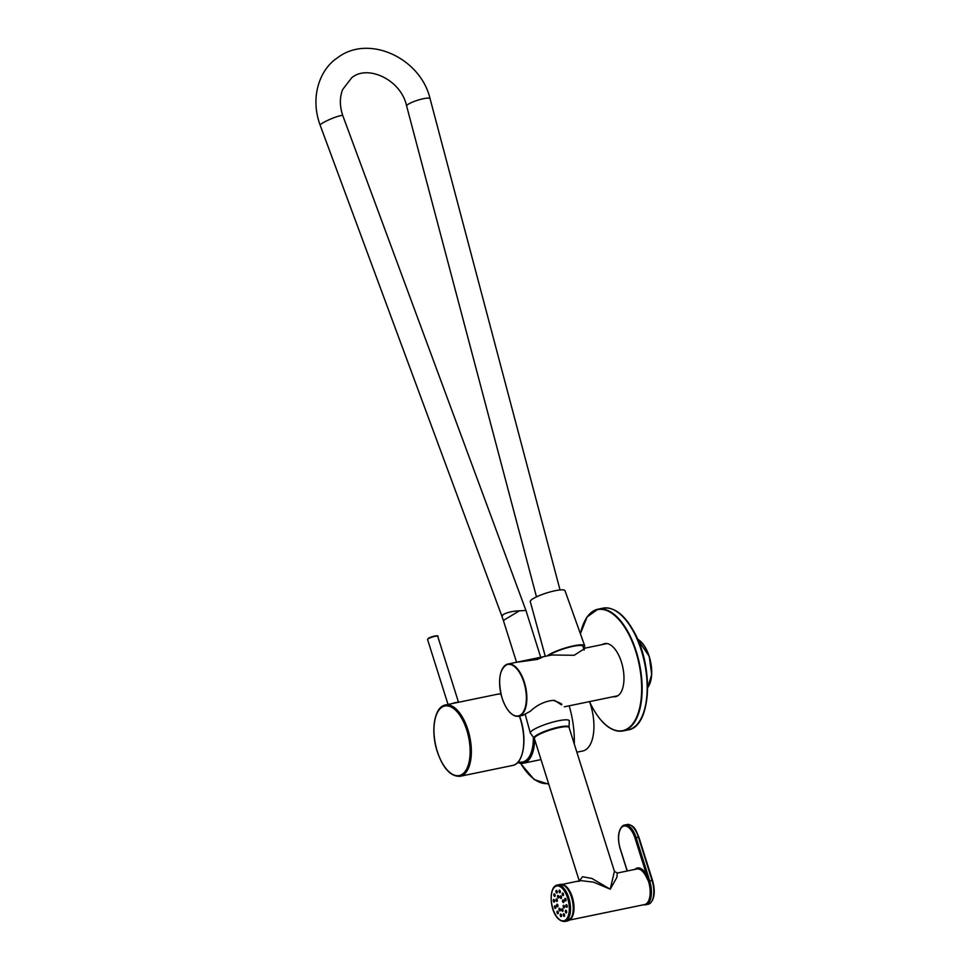 <?xml version="1.0" encoding="UTF-8"?>
<svg xmlns="http://www.w3.org/2000/svg" width="970" height="970" viewBox="0 0 970 970"><rect width="100%" height="100%" fill="white"/><g stroke="black" fill="none" stroke-linecap="round" stroke-linejoin="round"><path stroke-width="1.45" d="M452.929 703.42A4.62 0.849 -17.5 0 1 455.427 702.741A4.62 0.849 -17.5 0 1 457.294 702.522M451.959 703.626A5.323 0.982 -17.5 0 1 458.276 702.316M589.784 702.304A36.411 17.375 78.3 0 1 586.159 749.458A36.411 17.375 78.3 0 1 582.752 750.986L576.859 752.199M501.939 669.785A26.639 12.707 78.3 0 1 507.904 664.038A26.639 12.707 78.3 0 1 524.333 682.153A26.639 12.707 78.3 0 1 518.671 716.224L522.745 715.387L530.214 711.325C537.319 704.778 544.995 701.128 553.239 700.376C560.199 702.874 562.927 704.341 561.448 704.802L554.513 700.376M510.911 713.314A26.639 12.707 78.3 0 0 518.671 716.224C511.954 716.624 506.413 710.586 502.06 698.109C497.501 679.776 499.453 668.415 507.904 664.038L551.784 654.993L574.191 655.271L584.728 648.518L583.685 648.481M548.668 655.635A18.648 3.431 -17.5 0 1 578.205 645.535A18.648 3.431 -17.5 0 1 583.006 646.323L584.183 650.045M579.381 880.869L582.546 876.735L591.906 878.468L610.227 889.187L614.422 871.339L569.075 727.488A18.394 3.383 -17.5 0 0 559.193 727.027A18.394 3.383 -17.5 0 0 540.811 732.993A18.394 3.383 -17.5 0 0 534.337 738.449L530.323 733.065A20.418 3.759 -17.5 0 1 558.259 720.807A20.418 3.759 -17.5 0 1 569.281 720.783A20.418 3.759 162.5 0 0 553.518 721.922A20.418 3.759 162.5 0 0 532.215 730.555A20.418 3.759 162.5 0 0 530.311 733.041L525.219 714.453M583.467 647.79A20.418 3.759 162.5 0 0 584.692 645.765L564.989 590.669A18.2 3.359 162.5 0 0 550.96 591.712A18.2 3.359 162.5 0 0 531.972 599.399A18.2 3.359 162.5 0 0 530.275 601.618L545.273 656.338M584.692 645.765A20.418 3.759 162.5 0 0 568.941 646.941A20.418 3.759 162.5 0 0 547.65 655.562A20.418 3.759 162.5 0 0 547.141 655.95M519.435 610.797L503.369 620.461L501.999 616.471L503.042 614.689C506.886 612.422 512.354 611.124 519.435 610.797L525.958 610.506L540.933 658.012M536.483 596.865L406.636 106.045C401.046 79.37 367.193 64.275 351.686 77.818L342.713 89.434C339.561 97.327 339.585 106.082 342.81 115.672L342.81 115.672A12.283 1.625 157.1 0 0 333.838 117.77A12.283 1.625 157.1 0 0 321.373 123.857A12.283 1.625 157.1 0 0 320.173 125.239L501.999 616.471M406.636 106.045A12.283 2.267 -17.5 0 1 407.788 104.554A12.283 2.267 -17.5 0 1 420.677 99.352A12.283 2.267 -17.5 0 1 430.074 98.698L430.074 98.698C420.604 57.994 368.394 33.732 337.317 57.933C320.549 68.797 309.442 96.151 320.173 125.239M569.451 920.081L644.601 904.573A18.2 8.681 -101.7 0 0 646.299 903.81A18.2 8.681 -101.7 0 0 648.469 881.293L645.559 875.498L646.566 874.794L647.754 877.45L648.59 877.195L649.67 880.954L652.058 880.457L638.418 837.183A18.648 8.9 -101.7 0 0 626.911 824.5C634.962 824.936 635.665 830.332 638.89 837.183L636.126 837.656L648.59 877.195M565.886 905.713A1.334 0.63 -101.7 0 0 566.832 907.302A1.334 0.63 -101.7 0 0 567.244 906.271A1.334 0.63 -101.7 0 0 566.298 904.695A1.334 0.63 -101.7 0 0 565.886 905.713M564.867 900.075A1.334 0.63 -101.7 0 0 565.692 900.972A1.334 0.63 -101.7 0 0 565.971 899.275A1.334 0.63 -101.7 0 0 565.146 898.365A1.334 0.63 -101.7 0 0 564.867 900.075M562.612 895.31A1.334 0.63 -101.7 0 0 563.158 895.649A1.334 0.63 -101.7 0 0 563.57 894.752A1.334 0.63 -101.7 0 0 563.17 893.37A1.334 0.63 -101.7 0 0 562.624 893.043A1.334 0.63 -101.7 0 0 562.212 893.928A1.334 0.63 -101.7 0 0 562.612 895.31M559.726 892.727A1.334 0.63 -101.7 0 0 559.933 892.752A1.334 0.63 -101.7 0 0 560.32 891.515A1.334 0.63 -101.7 0 0 559.593 890.157A1.334 0.63 -101.7 0 0 559.387 890.133A1.334 0.63 -101.7 0 0 558.999 891.369A1.334 0.63 -101.7 0 0 559.726 892.727M556.986 892.994A1.334 0.63 -101.7 0 0 557.18 891.478A1.334 0.63 -101.7 0 0 556.319 890.436A1.334 0.63 -101.7 0 0 556.198 890.496A1.334 0.63 -101.7 0 0 556.004 892.012A1.334 0.63 -101.7 0 0 556.865 893.043A1.334 0.63 -101.7 0 0 556.986 892.994M555.119 896.05A1.334 0.63 -101.7 0 0 554.986 894.582A1.334 0.63 -101.7 0 0 554.234 893.867A1.334 0.63 -101.7 0 0 553.894 894.279A1.334 0.63 -101.7 0 0 554.028 895.759A1.334 0.63 -101.7 0 0 554.779 896.474A1.334 0.63 -101.7 0 0 555.119 896.05M554.634 901.069A1.334 0.63 -101.7 0 0 553.7 899.493A1.334 0.63 -101.7 0 0 553.288 900.512A1.334 0.63 -101.7 0 0 554.234 902.1A1.334 0.63 -101.7 0 0 554.634 901.069M555.664 906.72A1.334 0.63 -101.7 0 0 554.84 905.81A1.334 0.63 -101.7 0 0 554.561 907.52A1.334 0.63 -101.7 0 0 555.386 908.429A1.334 0.63 -101.7 0 0 555.664 906.72M557.92 911.473A1.334 0.63 -101.7 0 0 557.374 911.145A1.334 0.63 -101.7 0 0 556.962 912.03A1.334 0.63 -101.7 0 0 557.362 913.413A1.334 0.63 -101.7 0 0 557.908 913.752A1.334 0.63 -101.7 0 0 558.32 912.855A1.334 0.63 -101.7 0 0 557.92 911.473M560.805 914.067A1.334 0.63 -101.7 0 0 560.599 914.043A1.334 0.63 -101.7 0 0 560.211 915.268A1.334 0.63 -101.7 0 0 560.939 916.626A1.334 0.63 -101.7 0 0 561.133 916.65A1.334 0.63 -101.7 0 0 561.521 915.425A1.334 0.63 -101.7 0 0 560.805 914.067M565.401 910.745A1.334 0.63 -101.7 0 0 565.534 912.212A1.334 0.63 -101.7 0 0 566.298 912.928A1.334 0.63 -101.7 0 0 566.638 912.503A1.334 0.63 -101.7 0 0 566.504 911.036A1.334 0.63 -101.7 0 0 565.752 910.321A1.334 0.63 -101.7 0 0 565.401 910.745M563.546 913.801A1.334 0.63 -101.7 0 0 563.352 915.316A1.334 0.63 -101.7 0 0 564.213 916.359A1.334 0.63 -101.7 0 0 564.334 916.298A1.334 0.63 -101.7 0 0 564.528 914.783A1.334 0.63 -101.7 0 0 563.667 913.74A1.334 0.63 -101.7 0 0 563.546 913.801M562.661 901.663A1.334 0.63 -101.7 0 0 563.473 902.573A1.334 0.63 -101.7 0 0 563.764 900.863A1.334 0.63 -101.7 0 0 562.939 899.966A1.334 0.63 -101.7 0 0 562.661 901.663M560.745 898.353A1.334 0.63 -101.7 0 0 561.133 898.487A1.334 0.63 -101.7 0 0 561.533 897.432A1.334 0.63 -101.7 0 0 560.975 896.013A1.334 0.63 -101.7 0 0 560.587 895.88A1.334 0.63 -101.7 0 0 560.187 896.935A1.334 0.63 -101.7 0 0 560.745 898.353M558.562 897.99A1.334 0.63 -101.7 0 0 558.756 896.474A1.334 0.63 -101.7 0 0 557.895 895.431A1.334 0.63 -101.7 0 0 557.774 895.492A1.334 0.63 -101.7 0 0 557.58 897.007A1.334 0.63 -101.7 0 0 558.429 898.038A1.334 0.63 -101.7 0 0 558.562 897.99M557.362 900.79A1.334 0.63 -101.7 0 0 557.12 899.457A1.334 0.63 -101.7 0 0 556.428 898.887A1.334 0.63 -101.7 0 0 556.028 899.59A1.334 0.63 -101.7 0 0 556.283 900.924A1.334 0.63 -101.7 0 0 556.962 901.494A1.334 0.63 -101.7 0 0 557.362 900.79M557.871 905.119A1.334 0.63 -101.7 0 0 557.047 904.222A1.334 0.63 -101.7 0 0 556.768 905.919A1.334 0.63 -101.7 0 0 557.592 906.829A1.334 0.63 -101.7 0 0 557.871 905.119M559.775 908.441A1.334 0.63 -101.7 0 0 559.399 908.308A1.334 0.63 -101.7 0 0 558.999 909.363A1.334 0.63 -101.7 0 0 559.557 910.769A1.334 0.63 -101.7 0 0 559.933 910.915A1.334 0.63 -101.7 0 0 560.345 909.86A1.334 0.63 -101.7 0 0 559.775 908.441M563.158 906.004A1.334 0.63 -101.7 0 0 563.412 907.338A1.334 0.63 -101.7 0 0 564.103 907.908A1.334 0.63 -101.7 0 0 564.504 907.205A1.334 0.63 -101.7 0 0 564.249 905.859A1.334 0.63 -101.7 0 0 563.558 905.289A1.334 0.63 -101.7 0 0 563.158 906.004M561.969 908.805A1.334 0.63 -101.7 0 0 561.775 910.321A1.334 0.63 -101.7 0 0 562.636 911.363A1.334 0.63 -101.7 0 0 562.758 911.303A1.334 0.63 -101.7 0 0 562.952 909.787A1.334 0.63 -101.7 0 0 562.091 908.744A1.334 0.63 -101.7 0 0 561.969 908.805M645.559 875.498A18.2 8.681 -101.7 0 0 636.829 869.011L617.308 873.036L616.859 877.413L610.227 889.187L593.713 882.191L580.69 880.59L578.581 881.439M646.978 877.886L647.754 877.45L649.063 881.124L649.67 880.954A18.648 8.9 78.3 0 1 647.451 904.028A18.648 8.9 78.3 0 1 645.705 904.804A18.648 8.9 78.3 0 1 643.728 904.755M574.276 744.038A62.153 29.658 -101.7 0 0 569.645 707.469A62.153 29.658 -101.7 0 0 569.172 705.796M603.813 644.226A29.209 13.944 -101.7 0 0 603.789 644.262A27.087 12.925 78.3 0 1 605.341 643.522M613.295 696.69A27.087 12.925 -101.7 0 0 615.671 696.654A27.087 12.925 -101.7 0 0 623.904 680.891A27.087 12.925 -101.7 0 0 618.193 654.18A27.087 12.925 -101.7 0 0 604.722 643.607A27.087 12.925 -101.7 0 0 602.528 644.516M616.277 696.496A27.087 12.925 78.3 0 1 614.519 696.448M427.576 639.557L428.194 638.466C431.989 636.017 439.361 635.144 437.737 636.356A5.323 0.982 162.5 0 0 433.638 636.647A5.323 0.982 162.5 0 0 428.061 638.903A5.323 0.982 162.5 0 0 427.576 639.557L448.031 704.438M428.316 638.405A4.886 0.897 -17.5 0 1 433.529 636.32A4.886 0.897 -17.5 0 1 437.191 636.114M534.143 738.315A36.048 17.205 -101.7 0 1 526.443 761.426A36.048 17.205 -101.7 0 1 517.822 762.408L521.957 762.117A35.053 16.72 -101.7 0 0 525.861 760.541A35.053 16.72 -101.7 0 0 533.342 737.685M533.815 738.073A35.405 16.89 78.3 0 1 526.249 760.819A35.405 16.89 78.3 0 1 519.726 762.335M534.628 739.322A36.411 17.375 78.3 0 1 526.855 761.692A36.411 17.375 78.3 0 1 523.448 763.22A36.411 17.375 78.3 0 1 517.689 762.493M519.508 716.054A36.048 17.205 78.3 0 1 520.466 718.879M519.556 716.042L520.526 718.891C527.389 739.552 523.448 763.911 512.596 765.463A36.411 17.375 -101.7 0 0 520.332 718.891A36.411 17.375 -101.7 0 0 519.374 716.078M500.957 694.084A36.411 17.375 -101.7 0 0 497.877 694.144L500.957 694.059M497.877 694.144L445.46 704.972A36.411 17.375 78.3 0 1 467.904 729.719A36.411 17.375 78.3 0 1 460.168 776.279L512.596 765.463M466.776 730.143A35.514 16.951 -101.7 0 0 441.556 707.482A35.514 16.951 -101.7 0 0 437.325 751.423A35.514 16.951 -101.7 0 0 462.544 774.072A35.514 16.951 -101.7 0 0 466.776 730.143M520.49 718.94A36.048 17.205 78.3 0 1 520.732 757.667M647.633 687.669A26.639 12.707 -101.7 0 0 649.063 656.411A26.639 12.707 -101.7 0 0 637.629 639.218M649.221 656.46A26.287 12.537 78.3 0 1 649.366 684.735M502.084 698.073A26.287 12.537 -101.7 0 0 520.757 714.829A26.287 12.537 -101.7 0 0 523.885 682.322A26.287 12.537 -101.7 0 0 505.212 665.553A26.287 12.537 -101.7 0 0 502.084 698.073M640.394 641.218A26.287 12.537 78.3 0 1 649.197 656.399M569.087 727.573A18.2 3.359 162.5 0 0 559.278 727.585A18.2 3.359 162.5 0 0 534.361 738.51L579.26 880.893M571.633 917.571L567.511 920.942A18.648 8.9 -101.7 0 0 569.245 920.154A18.648 8.9 -101.7 0 0 572.009 898.972A18.648 8.9 -101.7 0 0 559.969 884.422L565.098 885.877A18.43 8.791 78.3 0 1 572.858 900.803A18.43 8.791 78.3 0 1 571.633 917.571A18.43 8.791 78.3 0 1 569.693 919.851M562.103 884.507A18.43 8.791 78.3 0 1 565.098 885.877M652.41 880.42L638.89 837.183L652.543 880.457C655.453 891.151 654.641 898.802 650.094 903.409L648.093 904.307A18.648 8.9 -101.7 0 0 649.839 903.531A18.648 8.9 -101.7 0 0 652.058 880.457L652.458 880.566M634.901 869.411A19.085 9.106 78.3 0 1 635.629 868.78A19.085 9.106 78.3 0 1 646.566 874.794L634.986 838.08A17.763 8.475 -101.7 0 0 622.376 826.755A17.763 8.475 -101.7 0 0 620.266 848.714L627.287 870.975M565.51 920.045A17.763 8.475 -101.7 0 0 567.632 898.074A17.763 8.475 -101.7 0 0 555.022 886.75A17.763 8.475 -101.7 0 0 552.9 908.72A17.763 8.475 -101.7 0 0 565.51 920.045M555.519 885.755A18.648 8.9 78.3 0 1 557.265 884.979A18.648 8.9 78.3 0 1 569.293 899.529A18.648 8.9 78.3 0 1 566.541 920.712A18.648 8.9 78.3 0 1 564.795 921.5L567.511 920.942M570.13 919.536A18.2 8.681 78.3 0 1 570.117 919.548A18.2 8.681 78.3 0 0 573.246 900.693A18.2 8.681 78.3 0 0 562.915 884.664M648.469 881.293L649.063 881.124A18.43 8.791 78.3 0 1 646.881 903.919A18.43 8.791 78.3 0 1 643.777 904.755M622.885 825.761A18.648 8.9 78.3 0 1 624.619 824.973A18.648 8.9 78.3 0 1 636.126 837.656L634.986 838.08M520.66 763.341A61.268 29.233 -101.7 0 0 548.523 783.42M541.102 759.862A37.2 17.751 78.3 0 1 540.351 759.728M584.11 622.376A62.153 29.658 78.3 0 1 597.944 609.196A62.153 29.658 78.3 0 1 628.851 633.446A62.153 29.658 78.3 0 1 641.97 694.75A62.153 29.658 78.3 0 1 623.067 730.943A62.153 29.658 78.3 0 1 605.147 724.323M589.517 701.601A61.801 29.488 -101.7 0 0 591.942 706.56A61.801 29.488 -101.7 0 0 635.823 718.843A61.801 29.488 -101.7 0 0 628.451 633.713A61.801 29.488 -101.7 0 0 580.424 633.834M634.404 632.767A61.268 29.233 78.3 0 1 642.055 716.466M602.988 608.154C614.301 606.699 624.777 614.81 634.428 632.513C654.144 667.772 651.015 727.076 628.111 729.901A62.153 29.658 -101.7 0 0 647.014 693.708A62.153 29.658 -101.7 0 0 633.895 632.404A62.153 29.658 -101.7 0 0 602.988 608.154L597.944 609.196L587.117 616.92L580.375 633.701M437.737 636.356L458.519 702.268M541.017 759.595L523.448 763.22L517.653 762.529M445.46 704.972C434.184 706.754 430.474 730.98 437.24 751.532C443.096 768.531 450.747 776.776 460.168 776.279M647.633 687.766L651.694 674.502L649.245 656.411L637.593 639.121M564.285 706.815L617.866 695.757M584.17 648.312L607.099 643.571M543.43 656.714L537.501 659.394L516.173 662.34M342.81 115.672L525.946 610.482M560.029 589.942L430.074 98.698M503.369 620.461L516.549 662.268M559.969 884.422L555.264 885.877C547.383 891.224 551.081 921.512 564.795 921.5M626.911 824.5L622.619 825.87C618.084 830.49 617.272 838.141 620.182 848.823L627.178 870.999M648.093 904.307L643.583 904.792M562.091 884.434L580.69 880.59M569.063 727.524L569.281 720.783M617.308 873.036L614.422 871.339M548.79 784.245L534.179 779.565L520.466 763.317M628.111 729.901L623.067 730.943C612.021 732.447 601.642 724.347 591.942 706.657L589.469 701.613"/></g></svg>
